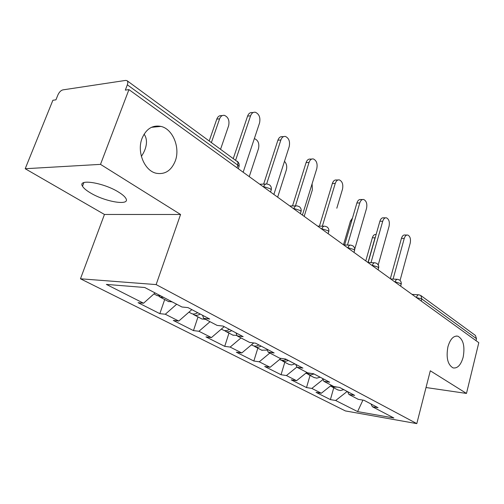 <?xml version="1.0" encoding="UTF-8"?>
<svg xmlns="http://www.w3.org/2000/svg" width="504" height="504" viewBox="0 0 504 504"><rect width="100%" height="100%" fill="white"/><g stroke="black" fill="none" stroke-linecap="round" stroke-linejoin="round"><path stroke-width="0.76" d="M175.26 161.009C180.413 147.703 172.853 128.974 160.933 126.403C152.466 124.866 146.173 128.854 142.046 138.373C136.653 151.792 144.428 170.673 156.045 173.212C164.846 174.812 171.253 170.743 175.26 161.009M141.372 156.372C144.535 151.736 146.236 147.124 146.469 142.537C146.525 139.18 145.725 136.389 144.081 134.171M463.163 357.185C465.072 346.292 463.308 339.299 457.878 336.193C453.543 335.519 450.223 339.053 447.917 346.796C445.977 357.777 447.716 364.82 453.127 367.92C457.563 368.569 460.908 364.99 463.163 357.185M90.342 192.843C86.272 190.417 83.658 188.206 82.498 186.215C77.257 178.466 103.73 182.662 118.616 192.131C122.434 194.481 124.86 196.591 125.893 198.456C130.612 206.117 105.16 201.953 90.342 192.843M80.47 278.788L345.404 410.93L416.795 423.618L156.139 284.59L80.47 278.788L104.454 214.465L180.571 214.477L100.51 164.367L25.2 168.727L104.454 214.465M25.2 168.727L52.882 100.264L55.938 99.836L57.91 94.935C59.214 92.131 60.858 90.449 62.836 89.888L125.628 80.413L127.002 80.665L237.85 162.011L237.857 165.186L127.336 84.817L125.32 90.115L128.942 89.611L100.51 164.367M362.924 400.113L357.601 411.592L393.882 417.992L372.374 406.728L378.063 407.692L364.014 400.296L358.275 399.344L348.925 394.449L347.571 391.633M357.601 411.592L335.683 400.497L330.404 399.603L333.755 387.79M331.38 385.258L321.344 393.24L316.033 392.358L330.404 399.603M321.344 393.24L311.844 388.426L306.514 387.563L310.054 375.423M306.823 372.399L296.56 380.69L291.205 379.846L306.514 387.563M296.56 380.69L286.423 375.556L281.049 374.73L284.804 362.237M280.942 358.376L270.1 367.296L264.701 366.49L281.049 374.73M270.1 367.296L259.258 361.803L253.846 361.021L257.834 348.163M253.726 342.947L241.788 352.957L236.351 352.208L253.846 361.021M241.788 352.957L230.164 347.08L224.721 346.349L228.974 333.094M224.186 326.661L211.415 337.586L205.96 336.892L224.721 346.349M211.415 337.586L198.935 331.267L193.467 330.599L198.003 316.928M191.835 309.62L178.762 321.054L173.288 320.431L193.467 330.599M178.762 321.054L165.312 314.244L159.837 313.652L164.695 299.54M155.068 292.918L143.552 303.225L138.077 302.69L159.837 313.652M143.552 303.225L106.363 284.401L144.73 287.5L181.969 307.005L187.986 307.598L209.708 319.038L203.698 318.389L217.111 325.408L223.108 326.088L243.167 336.653L237.189 335.929L249.6 342.424L255.566 343.18L274.151 352.97L268.21 352.176L279.726 358.205L285.648 359.024L302.917 368.115L297.026 367.265L307.749 372.878L313.608 373.754L329.692 382.221L323.864 381.326L333.869 386.562L339.671 387.475L354.684 395.382L348.925 394.449M323.014 379.487L311.844 388.426M296.919 367.019L286.423 375.556M323.864 381.326L322.535 378.454M269.848 353.033L259.258 361.803M297.026 367.265L295.722 364.329M241 337.926L230.164 347.08M268.21 352.176L266.944 349.178M210.023 321.697L198.935 331.267M237.189 335.929L235.966 332.861M176.665 304.227L165.312 314.244M203.698 318.389L202.532 315.252M127.336 84.817C128.048 82.801 127.934 81.421 127.002 80.665M426.019 387.526L466.477 393.435L478.8 342.676L128.942 89.611M476.494 338.707L421.829 298.96L420.821 295.527L475.442 335.469L476.494 338.707L476.015 340.666M466.477 393.435L430.296 370.786L416.795 423.618M180.571 214.477L156.139 284.59M347.193 391.438L335.683 400.497M372.374 406.728L371.001 403.975M243.155 172.223L259.547 122.982C260.593 117.646 259.226 114.08 255.427 112.279C253.235 111.938 251.616 113.117 250.57 115.819L247.59 116.109C248.636 113.419 250.255 112.235 252.447 112.575L253.254 112.493M233.314 158.407L247.59 116.109M235.658 160.121L250.57 115.819M220.613 149.121L228.627 125.748C229.673 120.569 228.287 117.117 224.469 115.385C222.264 115.063 220.645 116.21 219.599 118.837L216.802 119.108C217.841 116.493 219.467 115.34 221.672 115.662L222.289 115.599M158.735 296.113L160.178 297.184L163.561 297.366M168.374 301.461L172.198 301.89M219.599 118.837L211.434 142.405M157.015 295.533L160.839 295.936M216.802 119.108L209.261 140.818M273.874 194.443L289.202 146.645C290.184 141.548 288.943 138.159 285.472 136.471C283.393 136.149 281.862 137.321 280.867 139.992L277.912 140.207C278.907 137.542 280.438 136.37 282.517 136.691L283.62 136.609M263.642 184.111L277.912 140.207M266.629 183.935L280.867 139.992M302.419 215.095L316.783 168.651C317.709 163.775 316.581 160.543 313.394 158.962C311.428 158.653 309.973 159.825 309.028 162.464L306.092 162.603C307.043 159.97 308.498 158.81 310.464 159.113L311.812 159.043M292.515 205.928L306.092 162.603M295.451 205.903L309.028 162.464M336.811 208.215L342.5 189.176C343.381 184.496 342.348 181.409 339.406 179.922C337.548 179.638 336.168 180.791 335.261 183.399L332.363 183.481C333.27 180.886 334.65 179.726 336.514 180.01L338.052 179.966M319.442 226.157L332.363 183.481M322.346 226.189L335.261 183.399M354.703 249.285L366.547 208.354C367.372 203.862 366.427 200.907 363.712 199.508C361.948 199.238 360.637 200.384 359.774 202.954L356.908 202.98C357.771 200.422 359.087 199.275 360.845 199.546L362.54 199.521M344.604 244.969L356.908 202.98M347.476 245.045L359.774 202.954M378.258 264.852L389.063 226.328C389.85 221.999 388.981 219.171 386.461 217.848C384.791 217.596 383.544 218.73 382.719 221.262L379.884 221.243C380.715 218.717 381.963 217.583 383.632 217.835L385.447 217.841M368.172 262.515L379.884 221.243M371.007 262.634L382.719 221.262M249.247 176.633L258.502 148.617C259.484 143.672 258.231 140.383 254.728 138.757L254.318 138.688M192.818 313.967L194.197 314.943C195.987 315.693 197.99 315.391 200.195 314.024M201.764 318.893L205.582 319.372M191.23 313.394L191.671 313.62C193.46 314.376 195.464 314.061 197.669 312.694M277.654 197.184L286.348 169.936C287.211 166.44 286.587 163.579 284.483 161.362M224.475 330.536L225.786 331.43C227.581 332.193 229.559 331.922 231.727 330.63M232.791 335.084L237.019 335.506M222.988 329.969L223.436 330.202C225.231 330.964 227.216 330.693 229.383 329.396M304.183 216.367L312.367 189.857L312.102 183.771M253.947 345.958L255.194 346.784C256.99 347.546 258.949 347.319 261.072 346.084M261.696 350.179L267.334 350.104M252.561 345.404L253.002 345.637C254.797 346.406 256.763 346.172 258.892 344.938M281.459 360.347L284.596 361.57L288.458 360.505M288.691 364.272L291.507 364.965L294.935 363.919M280.155 359.812L283.393 360.473L286.417 359.434M351.603 221.067L350.456 221.061L352.491 218.037M307.194 373.804L310.262 374.982L314.068 373.993M313.967 377.458L316.758 378.17L320.135 377.187M305.959 373.281L311.308 373.407M350.456 221.061L343.489 244.805M400.081 280.394L410.206 243.193C410.949 239.022 410.149 236.307 407.812 235.053C406.224 234.82 405.033 235.948 404.246 238.436L401.449 238.379C402.236 235.891 403.427 234.769 405.014 235.003L406.923 235.04M390.342 278.693L401.449 238.379M393.089 279.077L404.246 238.436M375.575 236.433L375.02 237.831L372.361 237.775C373.162 235.349 374.365 234.259 375.978 234.486L376.123 234.492M331.317 386.417L332.394 387.085L337.138 387.078M337.667 389.831L340.433 390.556L343.766 389.63M375.02 237.831L368.014 262.502M330.599 386.146L333.85 386.549M372.361 237.775L365.772 260.921M236.993 167.769L237.857 165.186L239.041 166.496L238.745 167.385M416.455 297.581L421.829 298.96L421.275 301.064M263.535 186.971L263.649 186.619L263.069 186.631M270.541 192.037L271.24 189.857C271.669 187.784 271.07 186.115 269.457 184.836L267.139 184.004C265.57 183.739 264.405 184.609 263.649 186.619L270.201 188.704L271.24 189.857L270.994 190.632M293.744 208.82L293.851 208.48L293.278 208.48M321.791 229.106L321.892 228.778L321.325 228.772M347.905 247.999L347.999 247.678L347.439 247.659M372.28 265.627L371.813 265.293M395.079 282.12L394.613 281.786M420.821 295.527L419.026 294.84C417.929 294.664 417.098 295.483 416.537 297.284L415.995 297.247M300.409 213.639L301.071 211.504C301.468 209.519 300.894 207.913 299.338 206.69L297.139 205.89C295.665 205.645 294.569 206.501 293.851 208.48L300.151 210.483L301.071 211.504L300.863 212.178M328.148 233.705L328.778 231.613C329.15 229.704 328.589 228.161 327.096 226.989L324.992 226.214C323.606 225.987 322.573 226.838 321.892 228.778L327.965 230.706L328.778 231.613L328.602 232.199M353.984 252.397L354.583 250.343C354.936 248.504 354.388 247.023 352.945 245.889L350.929 245.139C349.625 244.925 348.648 245.769 347.999 247.678L353.858 249.53L354.583 250.343L354.432 250.86M378.107 269.842L378.775 267.139L378.529 265.425L377.074 263.535L375.14 262.811C373.911 262.609 372.985 263.447 372.368 265.312L378.025 267.107L378.548 268.279M400.68 286.171L401.31 283.525L401.064 281.875L399.918 280.249L397.788 279.342C396.629 279.153 395.753 279.978 395.161 281.818L400.636 283.544L401.108 284.596M151.496 127.304L160.933 126.403M456.252 336.036L457.878 336.193M82.498 186.215L83.891 182.58M238.298 168.714L239.041 166.496C239.494 164.329 238.877 162.578 237.189 161.242M259.743 184.225L265.86 184.042M289.775 205.947L296.062 205.903M317.684 226.138L324.085 226.208M343.684 244.944L350.154 245.12M367.958 262.502L374.472 262.779M390.688 278.939L397.215 279.304M412.001 294.361L418.522 294.802M160.178 297.184L168.815 301.694M153.94 293.927L157.456 295.76M194.197 314.943L202.205 319.12M188.912 312.178L191.671 313.62M225.786 331.43L233.232 335.317M221.332 329.106L223.436 330.202M255.194 346.784L262.143 350.406M251.471 344.837L253.002 345.637M282.643 361.11L289.139 364.499M279.569 359.503L280.596 360.045M308.322 374.516L314.408 377.691M305.821 373.206L306.407 373.514M332.394 387.085L338.108 390.065"/></g></svg>
